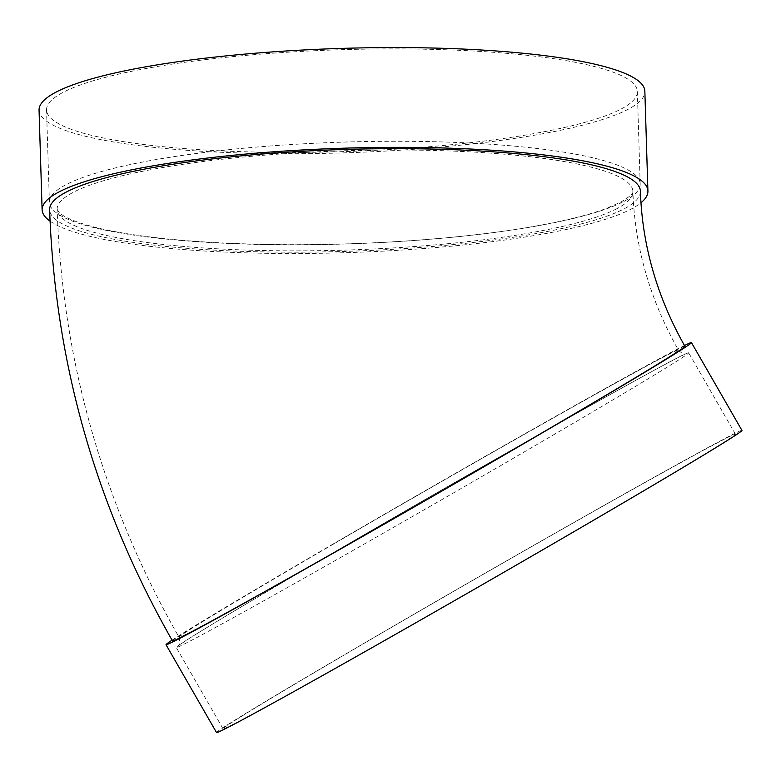 <?xml version="1.0" encoding="UTF-8"?>
<svg xmlns="http://www.w3.org/2000/svg" width="781" height="781" viewBox="0 0 781 781"><rect width="100%" height="100%" fill="white"/><g stroke="black" fill="none" stroke-linecap="round" stroke-linejoin="round"><path stroke-width="0.59" stroke-dasharray="3.9 2.93" d="M623.941 201.42A295.54 50.96 178.2 0 0 640.186 183.994A295.54 50.96 178.2 0 0 343.22 142.113A295.54 50.96 178.2 0 0 49.388 202.113A295.54 50.96 178.2 0 0 296.575 244.795A295.54 50.96 178.2 0 0 623.941 201.42M50.043 221.111A303.048 52.259 178.2 0 0 329.309 253.122A303.048 52.259 178.2 0 0 631.263 209.025A303.048 52.259 178.2 0 0 640.967 202.767M640.41 191.384A295.54 50.96 -1.8 0 1 624.175 208.81A295.54 50.96 -1.8 0 1 296.8 252.185A295.54 50.96 -1.8 0 1 49.613 209.503M684.937 346.334A295.54 4.198 -29.9 0 0 666.037 355.423A295.54 4.198 -29.9 0 0 378.482 517.803A295.54 4.198 -29.9 0 0 172.533 640.986M172.064 640.156A303.048 4.305 150.1 0 1 329.67 546.017A303.048 4.305 150.1 0 1 684.468 345.514M335.869 551.22A295.54 4.198 150.1 0 1 688.676 352.846A295.54 4.198 150.1 0 1 434.568 503.804A295.54 4.198 150.1 0 1 176.272 647.488A295.54 4.198 150.1 0 1 335.869 551.22M216.532 732.558A303.048 4.305 150.1 0 1 380.171 633.85A303.048 4.305 150.1 0 1 741.95 430.429M382.631 632.551A295.54 4.198 150.1 0 1 735.438 434.168A295.54 4.198 150.1 0 1 481.33 585.125A295.54 4.198 150.1 0 1 223.044 728.81A295.54 4.198 150.1 0 1 382.631 632.551M39.05 109.965A303.048 52.259 178.2 0 0 292.514 153.73A303.048 52.259 178.2 0 0 628.197 109.262A303.048 52.259 178.2 0 0 644.852 91.387M621.11 109.047A295.54 50.96 178.2 0 0 637.355 91.621A295.54 50.96 178.2 0 0 340.389 49.74A295.54 50.96 178.2 0 0 46.548 109.74A295.54 50.96 178.2 0 0 293.734 152.422A295.54 50.96 178.2 0 0 621.11 109.047M617.078 208.595A288.033 49.672 -1.8 0 1 250.857 250.203A288.033 49.672 -1.8 0 1 57.111 209.269A288.033 49.672 -1.8 0 1 343.494 150.792A288.033 49.672 -1.8 0 1 632.913 191.609A288.033 49.672 -1.8 0 1 617.078 208.595M334.58 543.42A288.033 4.09 150.1 0 1 678.435 350.073A288.033 4.09 150.1 0 1 430.77 497.204A288.033 4.09 150.1 0 1 179.044 637.237A288.033 4.09 150.1 0 1 334.58 543.42M57.111 209.269L59.122 212.373C61.64 215.214 71.54 222.038 103.121 229.224C143.46 237.951 197.739 243.018 265.96 244.414C351.616 246.083 447.972 240.148 519.18 228.843C556.131 222.995 584.891 216.298 605.47 208.771L620.661 202.172C637.023 192.497 632.024 190.954 632.913 191.609C634.719 246.757 649.89 299.572 678.435 350.073C681.95 353.715 684.654 354.877 686.538 353.559C682.448 353.149 487.334 462.742 335.898 551.201C259.966 595.473 210.03 625.239 186.093 640.488L177.97 646.004C179.747 645.965 180.108 643.046 179.044 637.237C103.112 504.067 62.47 361.408 57.111 209.269M735.438 434.168L688.676 352.846M223.044 728.81L176.272 647.488M640.186 183.994L637.355 91.621M49.388 202.113L46.548 109.74"/><path stroke-width="1.17" d="M640.967 202.767A303.048 52.259 178.2 0 0 647.918 191.15A303.048 52.259 178.2 0 0 343.406 148.205A303.048 52.259 178.2 0 0 42.106 209.728A303.048 52.259 178.2 0 0 50.043 221.111M49.613 209.503A295.54 50.96 -1.8 0 1 343.445 149.503A295.54 50.96 -1.8 0 1 640.41 191.384C642.167 245.244 657.006 296.887 684.937 346.334A295.54 4.198 -29.9 0 1 430.829 497.292A295.54 4.198 -29.9 0 1 172.533 640.986C95.985 506.723 55.012 362.901 49.613 209.503M684.468 345.514A303.048 4.305 150.1 0 1 691.449 342.595A303.048 4.305 150.1 0 1 430.878 497.39A303.048 4.305 150.1 0 1 166.031 644.725A303.048 4.305 150.1 0 1 172.064 640.156M691.449 342.595L741.95 430.429A303.048 4.305 150.1 0 1 481.389 585.223A303.048 4.305 150.1 0 1 216.532 732.558L166.031 644.725M647.918 191.15L644.852 91.387A303.048 52.259 178.2 0 0 340.35 48.442A303.048 52.259 178.2 0 0 39.05 109.965L42.106 209.728"/></g></svg>
